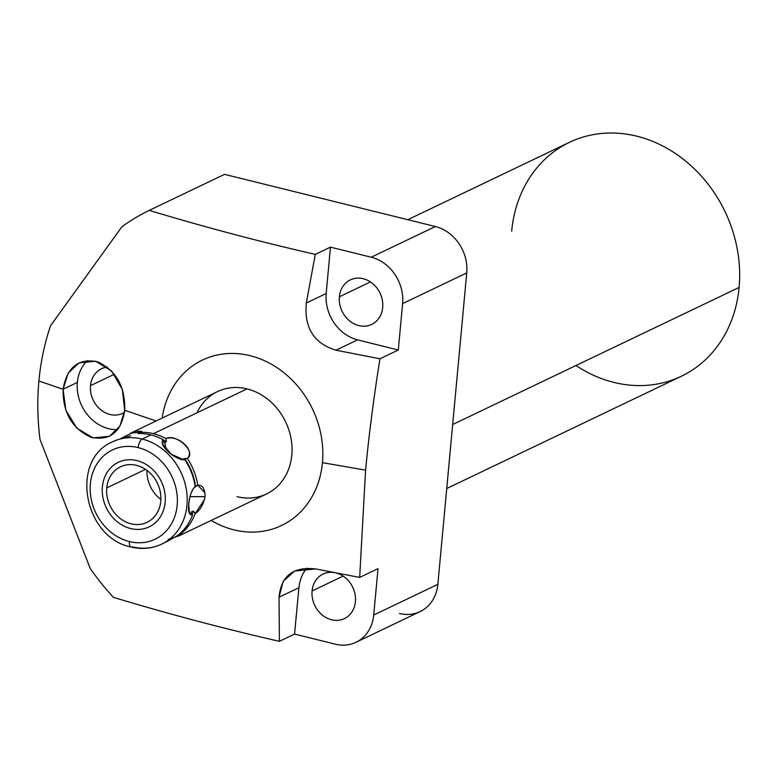<?xml version="1.0" encoding="UTF-8"?>
<svg xmlns="http://www.w3.org/2000/svg" width="778" height="778" viewBox="0 0 778 778"><rect width="100%" height="100%" fill="white"/><g stroke="black" fill="none" stroke-linecap="round" stroke-linejoin="round"><path stroke-width="1.17" d="M162.174 418.078A91.697 78.131 64.4 0 1 252.325 356.275A91.697 78.131 64.4 0 1 322.452 462.677A91.697 78.131 64.4 0 1 211.159 520.453A91.697 78.131 -115.6 0 0 322.452 462.677A91.697 78.131 -115.6 0 0 252.325 356.275A91.697 78.131 -115.6 0 0 162.174 418.078M237.027 496.656A56.745 48.343 -115.6 0 0 291.799 455.091A56.745 48.343 -115.6 0 0 247.025 388.883A56.745 48.343 -115.6 0 0 196.922 412.865M511.681 231.163A129.644 110.466 64.4 0 1 636.812 136.179A129.644 110.466 64.4 0 1 739.1 287.442A129.644 110.466 64.4 0 1 575.973 365.514M407.798 219.707L569.418 142.355A129.644 110.466 64.4 0 1 687.976 163.049A129.644 110.466 64.4 0 1 739.1 287.442L452.679 424.516L739.1 287.442A129.644 110.466 64.4 0 1 681.353 376.251L446.737 488.526M356.003 642.278L420.139 611.576A39.766 33.882 64.4 0 0 437.849 584.336L373.712 615.038A39.766 33.882 64.4 0 1 335.328 644.165L294.561 634.08L279.399 641.335C222.664 628.342 167.319 613.677 113.355 597.329A249.67 212.725 64.4 0 1 90.219 568.494L40.018 439.482A249.67 212.725 64.4 0 1 38.9 380.987L63.086 389.243C62.794 412.593 72.101 428.6 90.987 437.275C110.019 441.155 121.261 432.15 124.723 410.278L156.096 420.986L124.723 410.278C125.375 386.977 116.399 370.834 97.765 361.848C78.568 357.929 67.005 367.06 63.086 389.243L65.829 410.21L76.925 428.211L93.136 437.907L109.465 436.293L119.929 426.111L124.723 410.278L122.272 389.331L111.614 371.009L95.529 361.206L78.986 362.918L68.133 373.207L63.086 389.243L77.362 382.406A39.678 33.804 64.4 0 0 117.517 429.651A39.678 33.804 64.4 0 1 77.362 382.406L63.086 389.243L38.9 380.987A249.67 212.725 64.4 0 1 50.58 325.671L121.932 226.729L50.58 325.671A249.67 212.725 -115.6 0 0 38.9 380.987A249.67 212.725 -115.6 0 0 40.018 439.482L90.219 568.494A249.67 212.725 -115.6 0 0 113.355 597.329C167.319 613.677 222.664 628.342 279.399 641.335L294.561 634.08L335.328 644.165A39.766 33.882 -115.6 0 0 356.003 642.278A39.766 33.882 -115.6 0 0 373.712 615.038L378.02 568.64L359.679 577.422L315.693 568.932L359.679 577.422L365.582 470.136L322.452 462.677L365.582 470.136C368.928 435.009 373.712 397.898 379.956 358.784L335.979 350.207C313.942 343.468 304.052 327.752 306.308 303.041C304.052 327.752 313.942 343.468 335.979 350.207L379.956 358.784L398.297 350.003L357.569 339.879L398.297 350.003L402.605 303.615A39.766 33.882 64.4 0 0 371.232 257.217L435.369 226.524A39.766 33.882 64.4 0 1 466.742 272.922L402.605 303.615L466.742 272.922L437.849 584.336L373.712 615.038L378.02 568.64L359.679 577.422L365.582 470.136C368.928 435.009 373.712 397.898 379.956 358.784L398.297 350.003L402.605 303.615A39.766 33.882 -115.6 0 0 371.232 257.217L330.456 247.132L315.294 254.387L306.308 303.041L326.196 293.491L330.456 247.132L326.196 293.491L306.308 303.041L315.294 254.387C258.85 241.472 203.505 226.797 149.25 210.381A249.67 212.725 -115.6 0 0 121.932 226.729A249.67 212.725 64.4 0 1 149.25 210.381L224.541 174.35L435.369 226.524L371.232 257.217L330.456 247.132L315.294 254.387C258.85 241.472 203.505 226.797 149.25 210.381L224.541 174.35L435.369 226.524A39.766 33.882 64.4 0 1 466.742 272.922L437.849 584.336A39.766 33.882 64.4 0 1 399.464 613.472M312.085 590.959A24.692 21.045 -115.6 0 0 321.829 614.659A24.692 21.045 -115.6 0 0 344.411 618.598A24.692 21.045 -115.6 0 0 355.41 601.686A24.692 21.045 -115.6 0 0 335.999 572.89A24.692 21.045 -115.6 0 1 355.41 601.686A24.692 21.045 -115.6 0 1 331.574 619.774A24.692 21.045 -115.6 0 1 312.085 590.959L343.156 576.09L312.085 590.959A24.692 21.045 -115.6 0 1 323.084 574.047A24.692 21.045 -115.6 0 1 333.684 572.443A24.692 21.045 -115.6 0 0 312.085 590.959M339.373 296.788A24.692 21.045 -115.6 0 0 349.118 320.478A24.692 21.045 -115.6 0 0 371.699 324.426A24.692 21.045 -115.6 0 0 382.698 307.505A24.692 21.045 -115.6 0 0 372.954 283.814A24.692 21.045 -115.6 0 0 350.372 279.876A24.692 21.045 -115.6 0 0 339.373 296.788L370.445 281.918L339.373 296.788A24.692 21.045 -115.6 0 0 358.862 325.603A24.692 21.045 -115.6 0 0 382.698 307.505A24.692 21.045 -115.6 0 0 363.209 278.699A24.692 21.045 -115.6 0 0 339.373 296.788M90.501 385.664A24.692 21.045 -115.6 0 0 100.245 409.354A24.692 21.045 -115.6 0 0 122.827 413.303A24.692 21.045 -115.6 0 0 124.47 412.398A24.692 21.045 -115.6 0 1 101.062 410.035A24.692 21.045 -115.6 0 1 90.501 385.664L114.376 374.237L90.501 385.664A24.692 21.045 -115.6 0 1 101.5 368.743A24.692 21.045 -115.6 0 1 107.315 367.09A24.692 21.045 -115.6 0 0 90.501 385.664M357.627 339.85A39.678 33.804 64.4 0 1 326.245 293.442A39.678 33.804 64.4 0 0 357.627 339.85M298.937 587.798A39.678 33.804 64.4 0 1 306.756 568.232A39.678 33.804 64.4 0 0 298.937 587.798M294.561 634.08L298.898 587.73L294.561 634.08M315.693 568.932L294.638 571.052L283.153 581.341L279.02 597.222L298.898 587.73L279.02 597.222L279.399 641.335L279.02 597.222C281.111 575.798 293.335 566.374 315.693 568.932M335.979 350.207L357.569 339.879L335.979 350.207M77.362 382.406A39.678 33.804 64.4 0 1 87.389 360.554A39.678 33.804 64.4 0 0 77.362 382.406M204.993 492.873L197.758 485.209A56.745 48.343 -115.6 0 0 187.333 458.427C195.521 450.433 178.279 434.455 165.879 438.559L166.356 441.651L163.788 442.886L163.312 439.784A56.745 48.343 -115.6 0 0 150.854 434.902A56.745 48.343 -115.6 0 0 138.076 433.541A56.745 48.343 64.4 0 1 150.854 434.902L142.199 439.055A56.745 48.343 -115.6 0 0 112.703 441.748A56.745 48.343 64.4 0 1 142.199 439.055A7.265 3.112 103.9 0 0 138.134 447.593A49.481 42.158 -115.6 0 0 90.374 483.838A49.481 42.158 -115.6 0 0 129.411 541.566A7.265 3.112 103.9 0 0 131.093 546.973A7.265 3.112 -76.1 0 1 129.411 541.566A49.481 42.158 -115.6 0 0 177.17 505.321A49.481 42.158 -115.6 0 0 138.134 447.593A49.481 42.158 -115.6 0 0 90.374 483.838A49.481 42.158 -115.6 0 0 129.411 541.566A49.481 42.158 -115.6 0 0 177.17 505.321A49.481 42.158 -115.6 0 0 138.134 447.593A7.265 3.112 -76.1 0 1 142.199 439.055A56.745 48.343 64.4 0 1 186.166 488.448A56.745 48.343 64.4 0 1 161.698 544.123A56.745 48.343 -115.6 0 0 186.166 488.448A56.745 48.343 -115.6 0 0 142.199 439.055L150.854 434.902A56.745 48.343 64.4 0 1 163.312 439.784C157.584 444.364 174.826 460.343 184.765 459.662A56.745 48.343 64.4 0 1 195.181 486.435C191.524 490.422 189.385 496.403 188.772 504.397C187.955 511.846 189.21 515.357 192.536 514.91A56.745 48.343 64.4 0 1 177.734 535.439L166.696 541.653M106.771 487.894A30.78 26.228 64.4 0 1 136.481 465.351A30.78 26.228 64.4 0 1 160.764 501.256A30.78 26.228 64.4 0 1 131.064 523.808A30.78 26.228 64.4 0 1 106.771 487.894L145.505 469.367L106.771 487.894A30.78 26.228 -115.6 0 0 118.908 517.428A30.78 26.228 -115.6 0 0 147.061 522.339A30.78 26.228 -115.6 0 0 160.764 501.256A30.78 26.228 -115.6 0 0 148.627 471.731A30.78 26.228 -115.6 0 0 120.483 466.81A30.78 26.228 -115.6 0 0 106.771 487.894M161.698 544.123C152.06 548.616 141.859 549.569 131.093 546.973A7.265 3.112 103.9 0 0 132.202 546.827A56.745 48.343 -115.6 0 0 161.698 544.123L163.954 543.044M170.635 539.475L163.38 543.316M168.33 539.368L178.969 535.857L180.302 534.214A56.745 48.343 -115.6 0 0 195.113 513.675L204.595 499.408M177.734 535.439A56.745 48.343 -115.6 0 0 192.536 514.91L189.365 513.315L188.772 504.397C189.55 495.956 191.689 489.975 195.181 486.435A56.745 48.343 -115.6 0 0 184.765 459.662L180.914 459.428L187.333 458.427C196.756 452.125 176.343 433.22 165.879 438.559A56.745 48.343 -115.6 0 0 153.431 433.677L247.025 388.883A56.745 48.343 64.4 0 1 290.991 438.286A56.745 48.343 64.4 0 1 266.523 493.952L179.329 535.682M115.329 440.504L130.685 435.758M130.334 433.317L217.529 391.587A56.745 48.343 64.4 0 1 247.025 388.883L153.431 433.677A56.745 48.343 -115.6 0 0 140.653 432.315L130.908 433.045M173.261 537.968L181.41 533.864M180.302 534.214L179.66 533.864L180.302 534.214A56.745 48.343 -115.6 0 0 195.113 513.675C200.004 510.494 203.321 504.796 205.061 496.597C204.818 488.652 202.387 484.85 197.758 485.209L194.344 487.232L197.758 485.209A56.745 48.343 -115.6 0 0 187.333 458.427L184.561 458.514A54.022 46.028 64.4 0 1 195.599 486.882A54.022 46.028 64.4 0 0 184.561 458.514L181.994 459.74L184.765 459.662M190.056 496.695L205.061 496.597L190.056 496.695M192.536 514.91L190.785 512.264L193.362 511.039L195.113 513.675L193.362 511.039A54.022 46.028 64.4 0 1 192.137 514.297A54.022 46.028 64.4 0 0 193.362 511.039L190.785 512.264L192.536 514.91M140.653 432.315L140.205 433.521L140.653 432.315A56.745 48.343 -115.6 0 1 153.431 433.677A56.745 48.343 -115.6 0 1 165.879 438.559L166.356 441.651A54.022 46.028 64.4 0 0 163.351 440.027A54.022 46.028 64.4 0 1 166.356 441.651L164.878 442.157L165.918 449.266L164.878 442.157L163.788 442.886L163.312 439.784M162.359 443.888L171.267 454.158L183.559 459.769M141.713 431.294L135.421 431.216L121.037 438.393M165.15 502.345A35.769 30.478 -115.6 0 0 151.039 468.016A35.769 30.478 -115.6 0 0 118.324 462.307A35.769 30.478 -115.6 0 0 102.395 486.814A35.769 30.478 -115.6 0 0 116.505 521.134A35.769 30.478 -115.6 0 0 149.211 526.842A35.769 30.478 -115.6 0 0 165.15 502.345M160.881 499.466A30.78 26.228 64.4 0 1 146.964 470.398M131.093 546.973C83.859 538.075 69.368 459.672 112.703 441.748L114.959 440.669"/></g></svg>
